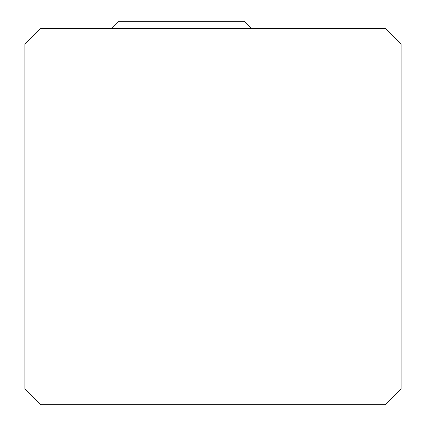 <?xml version="1.0" encoding="UTF-8"?>
<svg xmlns="http://www.w3.org/2000/svg" width="426" height="426" viewBox="0 0 426 426"><rect width="100%" height="100%" fill="white"/><g stroke="black" fill="none" stroke-linecap="round" stroke-linejoin="round"><path stroke-width="0.64" d="M40.582 404.7L385.418 404.7L401.09 389.023L401.09 44.192L385.418 28.521L40.582 28.521L24.91 44.192L24.91 389.023L40.582 404.7M111.734 28.521L118.955 21.3L244.348 21.3L251.569 28.521"/></g></svg>
